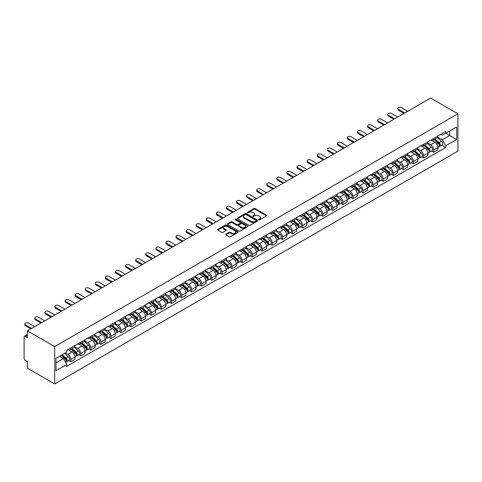 <?xml version="1.0" encoding="UTF-8"?>
<svg xmlns="http://www.w3.org/2000/svg" width="482" height="482" viewBox="0 0 482 482"><rect width="100%" height="100%" fill="white"/><g stroke="black" fill="none" stroke-linecap="round" stroke-linejoin="round"><path stroke-width="0.72" d="M258.888 219.774A0.627 0.361 0 0 0 259.78 219.774L266.522 215.882A0.898 0.518 0 0 0 266.781 215.514A0.898 0.518 0 0 0 266.522 215.153L255.099 208.555A0.898 0.518 0 0 0 253.833 208.555L247.091 212.448A0.627 0.361 0 0 0 247.977 212.96L248.851 212.46A2.874 1.657 0 0 1 252.911 212.46L253.863 213.008A2.874 1.657 0 0 1 254.707 214.183A2.874 1.657 0 0 1 253.863 215.352L252.99 215.858A0.627 0.361 0 0 0 253.881 216.37L254.749 215.864A2.874 1.657 0 0 1 258.81 215.864L259.762 216.412A2.874 1.657 0 0 1 260.605 217.587A2.874 1.657 0 0 1 259.762 218.762L258.888 219.262A0.627 0.361 0 0 0 258.888 219.774L258.888 219.262M225.98 234.125A0.898 0.518 0 0 0 225.715 234.493A0.898 0.518 0 0 0 225.98 234.861L229.179 236.71A0.898 0.518 0 0 0 230.45 236.71L237.939 232.384A0.898 0.518 0 0 0 238.198 232.023A0.898 0.518 0 0 0 237.939 231.655L226.516 225.058A0.898 0.518 0 0 0 225.245 225.058L217.762 229.384A0.898 0.518 0 0 0 217.496 229.751A0.898 0.518 0 0 0 217.762 230.113L221.63 232.348A0.898 0.518 0 0 0 222.901 232.348L226.106 230.498A0.898 0.518 0 0 0 226.365 230.131A0.898 0.518 0 0 0 226.106 229.769L224.184 228.661A2.398 1.386 0 0 1 223.479 227.679A2.398 1.386 0 0 1 224.961 226.401A2.398 1.386 0 0 1 227.576 226.697L235.096 231.041A2.398 1.386 0 0 1 235.8 232.023A2.398 1.386 0 0 1 234.318 233.3A2.398 1.386 0 0 1 231.703 232.999L230.45 232.276A0.898 0.518 0 0 0 229.179 232.276L225.98 234.125L225.98 234.861M54.677 346.612L27.396 330.863L430.625 98.063L457.9 113.812L54.677 346.612L54.677 383.937L457.9 151.137L457.9 113.812M248.917 225.317A0.898 0.518 0 0 0 250.182 225.317L257.671 220.991A0.898 0.518 0 0 0 257.93 220.629A0.898 0.518 0 0 0 257.671 220.262L246.248 213.665A0.898 0.518 0 0 0 244.983 213.665L237.493 217.991A0.898 0.518 0 0 0 237.228 218.358A0.898 0.518 0 0 0 237.493 218.72L248.917 225.317M235.553 219.913A0.627 0.361 0 0 1 236.192 220.003L236.192 219.256L247.802 225.956A0.898 0.518 0 0 1 248.067 226.323A0.898 0.518 0 0 1 247.802 226.691L240.319 231.011A0.898 0.518 0 0 1 239.048 231.011L227.625 224.419L230.83 222.582L230.83 221.834L227.625 223.684A0.898 0.518 0 0 0 227.365 224.052A0.898 0.518 0 0 0 227.625 224.419L227.625 223.684M230.83 222.582A0.898 0.518 0 0 1 232.101 222.582L232.101 221.834A0.898 0.518 0 0 0 230.83 221.834M232.101 221.834L236.734 224.51A0.898 0.518 0 0 0 238 224.51L240.126 223.28A0.898 0.518 0 0 0 240.391 222.919A0.898 0.518 0 0 0 240.126 222.551L235.306 219.768A0.627 0.361 0 0 1 236.192 219.256M27.396 330.863L27.396 337.472L25.395 336.316A1.826 1.054 -120 0 0 24.48 336.225A1.826 1.054 -120 0 0 24.1 337.063L24.1 358.186A1.826 1.054 -120 0 0 25.395 360.422L27.396 361.578L27.396 368.188L54.677 383.937M433.661 138.448A4.205 2.428 60 0 1 432.788 140.334L437.053 137.87A4.205 2.428 -120 0 0 437.927 135.984M427.606 142.973L430.685 144.751A4.205 2.428 60 0 1 433.661 149.902L437.927 147.438A4.205 2.428 -120 0 0 434.951 142.292L431.902 140.527M437.927 147.438L437.927 149.715L433.661 152.179L431.613 150.999M432.788 140.334A4.205 2.428 60 0 1 430.721 140.142M433.661 149.902L433.661 152.179M423.576 144.269A4.205 2.428 60 0 1 422.708 146.154L426.974 143.69A4.205 2.428 -120 0 0 427.841 141.804M421.533 156.819L423.576 158L427.841 155.535L427.841 153.264A4.205 2.428 -120 0 0 424.871 148.113L421.816 146.347M422.708 146.154A4.205 2.428 60 0 1 420.635 145.968M417.52 148.793L420.605 150.577A4.205 2.428 60 0 1 423.576 155.722L423.576 158M413.49 150.089A4.205 2.428 60 0 1 412.622 151.975L416.888 149.516A4.205 2.428 -120 0 0 417.755 147.625M411.447 162.645L413.49 163.826L417.761 161.362L417.761 159.084A4.205 2.428 -120 0 0 414.785 153.933L411.73 152.167M412.622 151.975A4.205 2.428 60 0 1 410.55 151.788M407.435 154.62L410.519 156.397A4.205 2.428 60 0 1 413.49 161.548L413.49 163.826M403.41 155.909A4.205 2.428 60 0 1 402.536 157.801L406.802 155.337A4.205 2.428 -120 0 0 407.676 153.451M401.361 168.465L403.41 169.646L407.676 167.182L407.676 164.904A4.205 2.428 -120 0 0 404.699 159.753L401.645 157.994M402.536 157.801A4.205 2.428 60 0 1 400.47 157.608M397.355 160.44L400.434 162.217A4.205 2.428 60 0 1 403.41 167.368L403.41 169.646M393.324 161.735A4.205 2.428 60 0 1 392.456 163.621L396.722 161.157A4.205 2.428 -120 0 0 397.59 159.271M391.282 174.285L393.324 175.466L397.59 173.002L397.59 170.724A4.205 2.428 -120 0 0 394.619 165.579L391.565 163.814M392.456 163.621A4.205 2.428 60 0 1 390.384 163.428M387.269 166.26L390.354 168.037A4.205 2.428 60 0 1 393.324 173.189L393.324 175.466M383.238 167.555A4.205 2.428 60 0 1 382.371 169.441L386.636 166.977A4.205 2.428 -120 0 0 387.504 165.091M381.196 180.105L383.238 181.286L387.504 178.828L387.504 176.551A4.205 2.428 -120 0 0 384.534 171.399L381.479 169.634M382.371 169.441A4.205 2.428 60 0 1 380.298 169.254M377.183 172.08L380.268 173.863A4.205 2.428 60 0 1 383.238 179.015L383.238 181.286M373.158 173.375A4.205 2.428 60 0 1 372.285 175.267L376.55 172.803A4.205 2.428 -120 0 0 377.424 170.911M371.11 185.932L373.158 187.112L377.424 184.648L377.424 182.371A4.205 2.428 -120 0 0 374.448 177.219L371.393 175.46M372.285 175.267A4.205 2.428 60 0 1 370.218 175.074M367.103 177.906L370.182 179.684A4.205 2.428 60 0 1 373.158 184.835L373.158 187.112M363.073 179.202A4.205 2.428 60 0 1 362.205 181.087L366.471 178.623A4.205 2.428 -120 0 0 367.338 176.737M361.03 191.752L363.073 192.933L367.338 190.468L367.338 188.191A4.205 2.428 -120 0 0 364.368 183.046L361.313 181.28M362.205 181.087A4.205 2.428 60 0 1 360.132 180.895M357.017 183.726L360.102 185.504A4.205 2.428 60 0 1 363.073 190.655L363.073 192.933M352.987 185.022A4.205 2.428 60 0 1 352.119 186.908L356.385 184.443A4.205 2.428 -120 0 0 357.252 182.558M350.944 197.572L352.987 198.753L357.252 196.288L357.252 194.017A4.205 2.428 -120 0 0 354.282 188.866L351.227 187.1M352.119 186.908A4.205 2.428 60 0 1 350.046 186.721M346.932 189.547L350.016 191.33A4.205 2.428 60 0 1 352.987 196.475L352.987 198.753M342.907 190.842A4.205 2.428 60 0 1 342.033 192.728L346.299 190.27A4.205 2.428 -120 0 0 347.173 188.378M340.858 203.398L342.907 204.579L347.173 202.115L347.173 199.837A4.205 2.428 -120 0 0 344.196 194.686L341.142 192.921M342.033 192.728A4.205 2.428 60 0 1 339.967 192.541M336.852 195.373L339.931 197.15A4.205 2.428 60 0 1 342.907 202.301L342.907 204.579M332.821 196.662A4.205 2.428 60 0 1 331.953 198.554L336.219 196.09A4.205 2.428 -120 0 0 337.087 194.204M330.779 209.218L332.821 210.399L337.087 207.935L337.087 205.657A4.205 2.428 -120 0 0 334.116 200.506L331.062 198.747M331.953 198.554A4.205 2.428 60 0 1 329.881 198.361M326.766 201.193L329.851 202.97A4.205 2.428 60 0 1 332.821 208.122L332.821 210.399M322.735 202.488A4.205 2.428 60 0 1 321.868 204.374L326.133 201.91A4.205 2.428 -120 0 0 327.001 200.024M320.693 215.038L322.735 216.219L327.001 213.755L327.001 211.478A4.205 2.428 -120 0 0 324.031 206.332L320.976 204.567M321.868 204.374A4.205 2.428 60 0 1 319.795 204.181M316.68 207.013L319.765 208.79A4.205 2.428 60 0 1 322.735 213.942L322.735 216.219M312.655 208.308A4.205 2.428 60 0 1 311.782 210.194L316.047 207.73A4.205 2.428 -120 0 0 316.921 205.844M310.607 220.858L312.655 222.039L316.921 219.581L316.921 217.304A4.205 2.428 -120 0 0 313.945 212.152L310.89 210.387M311.782 210.194A4.205 2.428 60 0 1 309.715 210.007M306.6 212.833L309.679 214.617A4.205 2.428 60 0 1 312.655 219.768L312.655 222.039M302.569 214.129A4.205 2.428 60 0 1 301.696 216.02L305.968 213.556A4.205 2.428 -120 0 0 306.835 211.664M300.527 226.685L302.569 227.865L306.835 225.401L306.835 223.124A4.205 2.428 -120 0 0 303.865 217.972L300.81 216.213M301.696 216.02A4.205 2.428 60 0 1 299.629 215.828M296.514 218.659L299.599 220.437A4.205 2.428 60 0 1 302.569 225.588L302.569 227.865M292.484 219.955A4.205 2.428 60 0 1 291.616 221.841L295.882 219.376A4.205 2.428 -120 0 0 296.749 217.49M290.441 232.505L292.484 233.686L296.749 231.221L296.749 228.944A4.205 2.428 -120 0 0 293.779 223.799L290.724 222.033M291.616 221.841A4.205 2.428 60 0 1 289.543 221.648M286.428 224.479L289.513 226.257A4.205 2.428 60 0 1 292.484 231.408L292.484 233.686M282.404 225.775A4.205 2.428 60 0 1 281.53 227.661L285.796 225.196A4.205 2.428 -120 0 0 286.67 223.311M280.355 238.325L282.404 239.506L286.67 237.042L286.67 234.77A4.205 2.428 -120 0 0 283.693 229.619L280.638 227.853M281.53 227.661A4.205 2.428 60 0 1 279.464 227.474M276.349 230.3L279.427 232.083A4.205 2.428 60 0 1 282.404 237.228L282.404 239.506M272.318 231.595A4.205 2.428 60 0 1 271.444 233.481L275.716 231.023A4.205 2.428 -120 0 0 276.584 229.131M270.275 244.151L272.318 245.332L276.584 242.868L276.584 240.59A4.205 2.428 -120 0 0 273.613 235.439L270.559 233.674M271.444 233.481A4.205 2.428 60 0 1 269.378 233.294M266.263 236.126L269.348 237.903A4.205 2.428 60 0 1 272.318 243.055L272.318 245.332M262.232 237.415A4.205 2.428 60 0 1 261.365 239.307L265.63 236.843A4.205 2.428 -120 0 0 266.498 234.957M260.19 249.971L262.232 251.152L266.498 248.688L266.498 246.41A4.205 2.428 -120 0 0 263.527 241.259L260.473 239.5M261.365 239.307A4.205 2.428 60 0 1 259.292 239.114M256.177 241.946L259.262 243.723A4.205 2.428 60 0 1 262.232 248.875L262.232 251.152M252.152 243.241A4.205 2.428 60 0 1 251.279 245.127L255.544 242.663A4.205 2.428 -120 0 0 256.418 240.777M250.104 255.791L252.152 256.972L256.418 254.508L256.418 252.231A4.205 2.428 -120 0 0 253.442 247.085L250.387 245.32M251.279 245.127A4.205 2.428 60 0 1 249.212 244.934M246.097 247.766L249.176 249.543A4.205 2.428 60 0 1 252.152 254.695L252.152 256.972M242.066 249.061A4.205 2.428 60 0 1 241.193 250.947L245.465 248.483A4.205 2.428 -120 0 0 246.332 246.597M240.024 261.612L242.066 262.792L246.332 260.334L246.332 258.057A4.205 2.428 -120 0 0 243.362 252.905L240.307 251.14M241.193 250.947A4.205 2.428 60 0 1 239.126 250.761M236.011 253.586L239.096 255.37A4.205 2.428 60 0 1 242.066 260.521L242.066 262.792M231.981 254.882A4.205 2.428 60 0 1 231.113 256.773L235.379 254.309A4.205 2.428 -120 0 0 236.246 252.417M229.938 267.438L231.981 268.619L236.246 266.154L236.246 263.877A4.205 2.428 -120 0 0 233.276 258.726L230.221 256.966M231.113 256.773A4.205 2.428 60 0 1 229.04 256.581M225.925 259.412L229.01 261.19A4.205 2.428 60 0 1 231.981 266.341L231.981 268.619M221.901 260.702A4.205 2.428 60 0 1 221.027 262.594L225.293 260.129A4.205 2.428 -120 0 0 226.166 258.244M219.852 273.258L221.901 274.439L226.166 271.975L226.166 269.697A4.205 2.428 -120 0 0 223.19 264.552L220.135 262.786M221.027 262.594A4.205 2.428 60 0 1 218.961 262.401M215.846 265.233L218.924 267.01A4.205 2.428 60 0 1 221.901 272.161L221.901 274.439M211.815 266.528A4.205 2.428 60 0 1 210.941 268.414L215.213 265.95A4.205 2.428 -120 0 0 216.081 264.064M209.772 279.078L211.815 280.259L216.081 277.795L216.081 275.523A4.205 2.428 -120 0 0 213.11 270.372L210.056 268.607M210.941 268.414A4.205 2.428 60 0 1 208.875 268.227M205.76 271.053L208.839 272.836A4.205 2.428 60 0 1 211.815 277.981L211.815 280.259M201.729 272.348A4.205 2.428 60 0 1 200.861 274.234L205.127 271.776A4.205 2.428 -120 0 0 205.995 269.884M199.687 284.904L201.729 286.085L205.995 283.621L205.995 281.343A4.205 2.428 -120 0 0 203.024 276.192L199.97 274.427M200.861 274.234A4.205 2.428 60 0 1 198.789 274.047M195.674 276.879L198.759 278.656A4.205 2.428 60 0 1 201.729 283.808L201.729 286.085M191.649 278.168A4.205 2.428 60 0 1 190.776 280.06L195.041 277.596A4.205 2.428 -120 0 0 195.915 275.71M189.601 290.724L191.649 291.905L195.915 289.441L195.915 287.164A4.205 2.428 -120 0 0 192.939 282.012L189.884 280.253M190.776 280.06A4.205 2.428 60 0 1 188.709 279.867M185.594 282.699L188.673 284.476A4.205 2.428 60 0 1 191.649 289.628L191.649 291.905M181.563 283.994A4.205 2.428 60 0 1 180.69 285.88L184.961 283.416A4.205 2.428 -120 0 0 185.829 281.53M179.515 296.544L181.563 297.725L185.829 295.261L185.829 292.984A4.205 2.428 -120 0 0 182.859 287.838L179.804 286.073M180.69 285.88A4.205 2.428 60 0 1 178.623 285.687M175.508 288.519L178.587 290.297A4.205 2.428 60 0 1 181.563 295.448L181.563 297.725M171.478 289.815A4.205 2.428 60 0 1 170.61 291.7L174.876 289.236A4.205 2.428 -120 0 0 175.743 287.35M169.435 302.365L171.478 303.546L175.743 301.087L175.743 298.81A4.205 2.428 -120 0 0 172.773 293.659L169.718 291.893M170.61 291.7A4.205 2.428 60 0 1 168.537 291.514M165.422 294.339L168.507 296.123A4.205 2.428 60 0 1 171.478 301.274L171.478 303.546M161.398 295.635A4.205 2.428 60 0 1 160.524 297.527L164.79 295.062A4.205 2.428 -120 0 0 165.663 293.17M159.349 308.191L161.398 309.372L165.663 306.907L165.663 304.63A4.205 2.428 -120 0 0 162.687 299.479L159.632 297.719M160.524 297.527A4.205 2.428 60 0 1 158.458 297.334M155.343 300.166L158.421 301.943A4.205 2.428 60 0 1 161.398 307.094L161.398 309.372M151.312 301.455A4.205 2.428 60 0 1 150.438 303.347L154.71 300.882A4.205 2.428 -120 0 0 155.578 298.997M149.263 314.011L151.312 315.192L155.578 312.728L155.578 310.45A4.205 2.428 -120 0 0 152.607 305.299L149.553 303.54M150.438 303.347A4.205 2.428 60 0 1 148.372 303.154M145.257 305.986L148.335 307.763A4.205 2.428 60 0 1 151.312 312.914L151.312 315.192M141.226 307.281A4.205 2.428 60 0 1 140.358 309.167L144.624 306.703A4.205 2.428 -120 0 0 145.492 304.817M139.184 319.831L141.226 321.012L145.492 318.548L145.492 316.276A4.205 2.428 -120 0 0 142.521 311.125L139.467 309.36M140.358 309.167A4.205 2.428 60 0 1 138.286 308.98M135.171 311.806L138.256 313.589A4.205 2.428 60 0 1 141.226 318.735L141.226 321.012M131.146 313.101A4.205 2.428 60 0 1 130.273 314.987L134.538 312.529A4.205 2.428 -120 0 0 135.412 310.637M129.098 325.657L131.146 326.838L135.412 324.374L135.412 322.097A4.205 2.428 -120 0 0 132.436 316.945L129.381 315.18M130.273 314.987A4.205 2.428 60 0 1 128.206 314.8M125.091 317.632L128.17 319.409A4.205 2.428 60 0 1 131.146 324.561L131.146 326.838M121.06 318.921A4.205 2.428 60 0 1 120.187 320.813L124.458 318.349A4.205 2.428 -120 0 0 125.326 316.463M119.012 331.477L121.06 332.658L125.326 330.194L125.326 327.917A4.205 2.428 -120 0 0 122.356 322.765L119.301 321.006M120.187 320.813A4.205 2.428 60 0 1 118.12 320.62M115.005 323.452L118.084 325.229A4.205 2.428 60 0 1 121.06 330.381L121.06 332.658M110.974 324.748A4.205 2.428 60 0 1 110.107 326.633L114.373 324.169A4.205 2.428 -120 0 0 115.24 322.283M108.932 337.298L110.974 338.478L115.24 336.014L115.24 333.737A4.205 2.428 -120 0 0 112.27 328.591L109.215 326.826M110.107 326.633A4.205 2.428 60 0 1 108.034 326.441M104.919 329.272L108.004 331.05A4.205 2.428 60 0 1 110.974 336.201L110.974 338.478M100.895 330.568A4.205 2.428 60 0 1 100.021 332.453L104.287 329.989A4.205 2.428 -120 0 0 105.16 328.103M98.846 343.118L100.895 344.299L105.16 341.84L105.16 339.563A4.205 2.428 -120 0 0 102.184 334.412L99.129 332.646M100.021 332.453A4.205 2.428 60 0 1 97.954 332.267M94.84 335.092L97.918 336.876A4.205 2.428 60 0 1 100.895 342.027L100.895 344.299M90.809 336.388A4.205 2.428 60 0 1 89.935 338.274L94.207 335.815A4.205 2.428 -120 0 0 95.075 333.924M88.76 348.944L90.809 350.125L95.075 347.661L95.075 345.383A4.205 2.428 -120 0 0 92.104 340.232L89.05 338.472M89.935 338.274A4.205 2.428 60 0 1 87.869 338.087M84.754 340.919L87.832 342.696A4.205 2.428 60 0 1 90.809 347.847L90.809 350.125M80.723 342.208A4.205 2.428 60 0 1 79.855 344.1L84.121 341.636A4.205 2.428 -120 0 0 84.989 339.75M78.68 354.764L80.723 355.945L84.989 353.481L84.989 351.203A4.205 2.428 -120 0 0 82.018 346.052L78.964 344.293M79.855 344.1A4.205 2.428 60 0 1 77.783 343.907M74.668 346.739L77.753 348.516A4.205 2.428 60 0 1 80.723 353.668L80.723 355.945M70.643 348.034A4.205 2.428 60 0 1 69.77 349.92L74.035 347.456A4.205 2.428 -120 0 0 74.909 345.57M68.595 360.584L70.643 361.765L74.909 359.301L74.909 357.029A4.205 2.428 -120 0 0 71.932 351.878L68.878 350.113M69.77 349.92A4.205 2.428 60 0 1 67.697 349.733M65.209 352.92L67.667 354.342A4.205 2.428 60 0 1 70.643 359.488L70.643 361.765M440.801 134.321L442.319 135.201L456.605 126.953L449.754 130.905L449.754 135.532L442.319 139.828L437.686 137.153M55.966 362.886L63.401 358.596L66.829 364.531L55.966 370.797L55.966 358.259L66.829 351.987L66.829 350.233L445.748 131.465L445.748 133.219L456.605 139.491L445.748 145.763L442.319 139.828M456.605 126.953L456.605 139.491M66.829 364.531L66.829 366.284L445.748 147.516L445.748 145.763M63.401 358.596L59.394 356.282M441.699 145.178L445.748 147.516M259.141 219.864L259.762 219.503A2.874 1.657 0 0 0 260.605 218.334L260.605 217.587M254.707 214.183L254.707 214.924A2.874 1.657 0 0 1 253.863 216.099L253.243 216.46M266.522 215.153L266.522 215.882L255.099 209.302A0.898 0.518 0 0 0 253.833 209.302L247.338 213.05M257.671 220.262L257.671 220.991L246.248 214.412A0.898 0.518 0 0 0 244.983 214.412L237.506 218.732M256.081 220.883A0.627 0.361 0 0 0 256.081 220.37L246.061 214.58A0.627 0.361 0 0 0 245.169 214.58L244.247 215.117A2.874 1.657 0 0 0 243.41 216.285A2.874 1.657 0 0 0 244.247 217.46L251.104 221.413A2.874 1.657 0 0 0 255.165 221.413L256.081 220.883L256.081 221.63A0.627 0.361 0 0 0 256.267 221.377L256.267 220.629M243.41 216.285L243.41 217.033A2.874 1.657 0 0 0 244.247 218.207L244.247 217.46M256.081 221.63L255.165 222.16A2.874 1.657 0 0 1 251.104 222.16L244.247 218.207M232.101 222.582L236.734 225.257A0.898 0.518 0 0 0 238 225.257L240.126 224.028A0.898 0.518 0 0 0 240.391 223.666L240.391 222.919M236.192 220.003L247.79 226.697M241.536 227.287A2.398 1.386 0 0 0 244.151 227.588A2.398 1.386 0 0 0 245.633 226.305A2.398 1.386 0 0 0 244.934 225.323L242.283 223.799A0.898 0.518 0 0 0 241.012 223.799L238.891 225.022A0.898 0.518 0 0 0 238.626 225.389A0.898 0.518 0 0 0 238.891 225.757L241.536 227.287L241.536 228.034A2.398 1.386 0 0 0 244.151 228.329A2.398 1.386 0 0 0 245.633 227.052L245.633 226.305M238.626 225.389L238.626 226.136A0.898 0.518 0 0 0 238.891 226.504L238.891 225.757M241.536 228.034L238.891 226.504M235.8 232.023L235.8 232.764A2.398 1.386 0 0 1 234.318 234.047A2.398 1.386 0 0 1 231.703 233.746L230.45 233.023A0.898 0.518 0 0 0 229.179 233.023L225.992 234.867M223.479 227.679L223.479 228.426A2.398 1.386 0 0 0 224.184 229.408L224.184 228.661M226.094 230.504L224.184 229.408M237.939 231.655L237.939 232.384L226.516 225.805A0.898 0.518 0 0 0 225.245 225.805L217.774 230.125L217.762 229.384M433.951 139.66L438.06 143.329A2.283 1.319 60 0 1 438.777 146.865L437.927 147.353M434.059 139.762L435.993 140.877M434.366 139.425L438.939 143.503A1.097 0.633 60 0 1 439.283 145.196A1.097 0.633 60 0 1 439.18 145.239M435.053 139.027L439.162 142.696A2.283 1.319 60 0 1 439.879 146.227A2.283 1.319 60 0 1 439.186 146.299M437.343 137.653L441.488 141.353A2.283 1.319 60 0 1 442.205 144.883L439.879 146.227M403.958 113.463L398.493 110.306A2.103 1.211 180 0 1 397.879 109.45L397.879 108.48A2.103 1.211 -0 0 0 398.493 109.336L404.796 112.975M407.772 111.258L401.47 107.619A2.103 1.211 -0 0 0 399.18 107.353A2.103 1.211 -0 0 0 397.879 108.48M423.865 145.486L427.974 149.149A2.283 1.319 60 0 1 428.697 152.686L427.841 153.18M423.979 145.582L425.913 146.697M424.281 145.245L428.853 149.324A1.097 0.633 60 0 1 429.197 151.023A1.097 0.633 60 0 1 429.101 151.059M424.967 144.847L429.076 148.516A2.283 1.319 60 0 1 429.793 152.053A2.283 1.319 60 0 1 429.101 152.125M427.257 143.473L431.402 147.173A2.283 1.319 60 0 1 432.119 150.709L429.793 152.053M413.785 151.306L417.894 154.975A2.283 1.319 60 0 1 418.611 158.506L417.755 159M413.893 151.402L415.827 152.517M414.201 151.065L418.768 155.144A1.097 0.633 60 0 1 419.117 156.843A1.097 0.633 60 0 1 419.015 156.885M414.882 150.673L418.991 154.336A2.283 1.319 60 0 1 419.708 157.873A2.283 1.319 60 0 1 419.021 157.945M417.171 149.293L421.316 152.993A2.283 1.319 60 0 1 422.039 156.53L419.708 157.873M403.699 157.126L407.808 160.795A2.283 1.319 60 0 1 408.525 164.326L407.676 164.82M403.808 157.222L405.742 158.343M404.115 156.891L408.688 160.97A1.097 0.633 60 0 1 409.031 162.663A1.097 0.633 60 0 1 408.929 162.705M404.802 156.493L408.911 160.163A2.283 1.319 60 0 1 409.628 163.693A2.283 1.319 60 0 1 408.935 163.766M407.091 155.12L411.236 158.819A2.283 1.319 60 0 1 411.953 162.35L409.628 163.693M393.872 119.283L388.414 116.126A2.103 1.211 180 0 1 387.793 115.27L387.793 114.3A2.103 1.211 -0 0 0 388.414 115.156L394.716 118.795M397.686 117.078L391.384 113.439A2.103 1.211 -0 0 0 389.094 113.18A2.103 1.211 -0 0 0 387.793 114.3M383.793 125.103L378.328 121.952A2.103 1.211 180 0 1 377.713 121.09L377.713 120.12A2.103 1.211 -0 0 0 378.328 120.982L384.63 124.621M387.606 122.904L381.304 119.265A2.103 1.211 -0 0 0 379.009 119A2.103 1.211 -0 0 0 377.713 120.12M373.707 130.923L368.242 127.772A2.103 1.211 180 0 1 367.627 126.917L367.627 125.941A2.103 1.211 -0 0 0 368.242 126.802L374.544 130.441M377.52 128.724L371.218 125.085A2.103 1.211 -0 0 0 368.929 124.82A2.103 1.211 -0 0 0 367.627 125.941M393.613 162.952L397.722 166.615A2.283 1.319 60 0 1 398.445 170.152L397.59 170.64M393.728 163.049L395.662 164.163M394.029 162.711L398.602 166.79A1.097 0.633 60 0 1 398.945 168.489A1.097 0.633 60 0 1 398.849 168.525M394.716 162.314L398.825 165.983A2.283 1.319 60 0 1 399.542 169.513A2.283 1.319 60 0 1 398.849 169.592M397.005 160.94L401.151 164.639A2.283 1.319 60 0 1 401.868 168.17L399.542 169.513M383.533 168.772L387.642 172.435A2.283 1.319 60 0 1 388.359 175.972L387.504 176.466M383.642 168.869L385.576 169.983M383.949 168.531L388.516 172.61A1.097 0.633 60 0 1 388.866 174.309A1.097 0.633 60 0 1 388.763 174.345M384.63 168.14L388.739 171.803A2.283 1.319 60 0 1 389.456 175.34A2.283 1.319 60 0 1 388.769 175.412M386.919 166.76L391.065 170.459A2.283 1.319 60 0 1 391.782 173.996L389.456 175.34M363.621 136.749L358.162 133.592A2.103 1.211 180 0 1 357.542 132.737L357.542 131.767A2.103 1.211 -0 0 0 358.162 132.622L364.464 136.261M367.435 134.544L361.132 130.905A2.103 1.211 -0 0 0 358.843 130.646A2.103 1.211 -0 0 0 357.542 131.767M353.541 142.57L348.076 139.419A2.103 1.211 180 0 1 347.462 138.557L347.462 137.587A2.103 1.211 -0 0 0 348.076 138.448L354.378 142.082M357.355 140.364L351.053 136.731A2.103 1.211 -0 0 0 348.757 136.466A2.103 1.211 -0 0 0 347.462 137.587M373.448 174.592L377.557 178.262A2.283 1.319 60 0 1 378.274 181.792L377.424 182.286M373.556 174.689L375.49 175.81M373.863 174.351L378.436 178.436A1.097 0.633 60 0 1 378.78 180.129A1.097 0.633 60 0 1 378.677 180.172M374.55 173.96L378.659 177.623A2.283 1.319 60 0 1 379.376 181.16A2.283 1.319 60 0 1 378.683 181.232M376.84 172.586L380.985 176.279A2.283 1.319 60 0 1 381.702 179.816L379.376 181.16M363.362 180.413L367.471 184.082A2.283 1.319 60 0 1 368.194 187.618L367.338 188.107M363.476 180.515L365.41 181.63M363.777 180.178L368.35 184.257A1.097 0.633 60 0 1 368.694 185.95A1.097 0.633 60 0 1 368.597 185.992M364.464 179.78L368.573 183.449A2.283 1.319 60 0 1 369.29 186.98A2.283 1.319 60 0 1 368.597 187.052M366.754 178.406L370.899 182.106A2.283 1.319 60 0 1 371.616 185.636L369.29 186.98M353.282 186.239L357.391 189.902A2.283 1.319 60 0 1 358.108 193.439L357.252 193.933M353.39 186.335L355.324 187.45M353.698 185.998L358.265 190.077A1.097 0.633 60 0 1 358.614 191.776A1.097 0.633 60 0 1 358.512 191.812M354.378 185.6L358.488 189.269A2.283 1.319 60 0 1 359.204 192.806A2.283 1.319 60 0 1 358.518 192.878M356.668 184.226L360.813 187.926A2.283 1.319 60 0 1 361.53 191.462L359.204 192.806M343.196 192.059L347.305 195.728A2.283 1.319 60 0 1 348.022 199.259L347.173 199.753M343.305 192.155L345.239 193.27M343.612 191.818L348.185 195.897A1.097 0.633 60 0 1 348.528 197.596A1.097 0.633 60 0 1 348.426 197.638M344.299 191.426L348.408 195.09A2.283 1.319 60 0 1 349.125 198.626A2.283 1.319 60 0 1 348.432 198.698M346.588 190.047L350.733 193.746A2.283 1.319 60 0 1 351.45 197.283L349.125 198.626M333.11 197.879L337.219 201.548A2.283 1.319 60 0 1 337.942 205.079L337.087 205.573M333.225 197.975L335.159 199.096M333.526 197.644L338.099 201.723A1.097 0.633 60 0 1 338.442 203.416A1.097 0.633 60 0 1 338.346 203.458M334.213 197.246L338.322 200.916A2.283 1.319 60 0 1 339.039 204.446A2.283 1.319 60 0 1 338.346 204.519M336.502 195.873L340.647 199.572A2.283 1.319 60 0 1 341.364 203.103L339.039 204.446M323.03 203.705L327.139 207.368A2.283 1.319 60 0 1 327.856 210.905L327.001 211.393M323.139 203.802L325.073 204.916M323.446 203.464L328.013 207.543A1.097 0.633 60 0 1 328.363 209.242A1.097 0.633 60 0 1 328.26 209.278M324.127 203.067L328.236 206.736A2.283 1.319 60 0 1 328.953 210.266A2.283 1.319 60 0 1 328.266 210.345M326.416 201.693L330.562 205.392A2.283 1.319 60 0 1 331.279 208.923L328.953 210.266M312.945 209.525L317.054 213.189A2.283 1.319 60 0 1 317.771 216.725L316.921 217.219M313.053 209.622L314.987 210.736M313.36 209.284L317.933 213.363A1.097 0.633 60 0 1 318.277 215.062A1.097 0.633 60 0 1 318.174 215.099M314.041 208.893L318.15 212.556A2.283 1.319 60 0 1 318.873 216.093A2.283 1.319 60 0 1 318.18 216.165M316.337 207.513L320.482 211.212A2.283 1.319 60 0 1 321.199 214.749L318.873 216.093M302.859 215.346L306.968 219.015A2.283 1.319 60 0 1 307.691 222.545L306.835 223.039M302.973 215.442L304.907 216.563M303.274 215.105L307.847 219.19A1.097 0.633 60 0 1 308.191 220.883A1.097 0.633 60 0 1 308.094 220.925M303.961 214.713L308.07 218.376A2.283 1.319 60 0 1 308.787 221.913A2.283 1.319 60 0 1 308.094 221.985M306.251 213.339L310.396 217.033A2.283 1.319 60 0 1 311.113 220.569L308.787 221.913M343.455 148.39L337.99 145.239A2.103 1.211 180 0 1 337.376 144.377L337.376 143.407A2.103 1.211 -0 0 0 337.99 144.269L344.293 147.908M347.269 146.191L340.967 142.552A2.103 1.211 -0 0 0 338.677 142.286A2.103 1.211 -0 0 0 337.376 143.407M333.369 154.216L327.911 151.059A2.103 1.211 180 0 1 327.29 150.203L327.29 149.233A2.103 1.211 -0 0 0 327.911 150.089L334.213 153.728M337.183 152.011L330.881 148.372A2.103 1.211 -0 0 0 328.591 148.107A2.103 1.211 -0 0 0 327.29 149.233M323.289 160.036L317.825 156.879A2.103 1.211 180 0 1 317.21 156.023L317.21 155.053A2.103 1.211 -0 0 0 317.825 155.909L324.127 159.548M327.103 157.831L320.801 154.192A2.103 1.211 -0 0 0 318.506 153.933A2.103 1.211 -0 0 0 317.21 155.053M313.204 165.856L307.739 162.705A2.103 1.211 180 0 1 307.124 161.844L307.124 160.874A2.103 1.211 -0 0 0 307.739 161.735L314.041 165.374M317.017 163.657L310.715 160.018A2.103 1.211 -0 0 0 308.426 159.753A2.103 1.211 -0 0 0 307.124 160.874M303.118 171.676L297.659 168.525A2.103 1.211 180 0 1 297.039 167.67L297.039 166.694A2.103 1.211 -0 0 0 297.659 167.555L303.961 171.194M306.932 169.477L300.629 165.838A2.103 1.211 -0 0 0 298.34 165.573A2.103 1.211 -0 0 0 297.039 166.694M293.038 177.503L287.573 174.345A2.103 1.211 180 0 1 286.959 173.49L286.959 172.52A2.103 1.211 -0 0 0 287.573 173.375L293.875 177.015M296.852 175.297L290.55 171.658A2.103 1.211 -0 0 0 288.254 171.399A2.103 1.211 -0 0 0 286.959 172.52M282.952 183.323L277.487 180.172A2.103 1.211 180 0 1 276.873 179.31L276.873 178.34A2.103 1.211 -0 0 0 277.487 179.196L283.79 182.835M286.766 181.118L280.464 177.484A2.103 1.211 -0 0 0 278.174 177.219A2.103 1.211 -0 0 0 276.873 178.34M272.866 189.143L267.408 185.992A2.103 1.211 180 0 1 266.787 185.13L266.787 184.16A2.103 1.211 -0 0 0 267.408 185.022L273.71 188.661M276.68 186.944L270.378 183.305A2.103 1.211 -0 0 0 268.088 183.04A2.103 1.211 -0 0 0 266.787 184.16M292.779 221.166L296.888 224.835A2.283 1.319 60 0 1 297.605 228.372L296.749 228.86M292.887 221.268L294.821 222.383M293.195 220.931L297.762 225.01A1.097 0.633 60 0 1 298.111 226.703A1.097 0.633 60 0 1 298.009 226.745M293.875 220.533L297.984 224.202A2.283 1.319 60 0 1 298.701 227.733A2.283 1.319 60 0 1 298.015 227.805M296.165 219.159L300.31 222.859A2.283 1.319 60 0 1 301.027 226.389L298.701 227.733M282.693 226.992L286.802 230.655A2.283 1.319 60 0 1 287.519 234.192L286.67 234.686M282.801 227.088L284.735 228.203M283.109 226.751L287.682 230.83A1.097 0.633 60 0 1 288.025 232.529A1.097 0.633 60 0 1 287.923 232.565M283.79 226.353L287.899 230.022A2.283 1.319 60 0 1 288.622 233.553A2.283 1.319 60 0 1 287.929 233.631M286.085 224.98L290.23 228.679A2.283 1.319 60 0 1 290.947 232.216L288.622 233.553M272.607 232.812L276.716 236.481A2.283 1.319 60 0 1 277.439 240.012L276.584 240.506M272.716 232.908L274.656 234.023M273.023 232.571L277.596 236.65A1.097 0.633 60 0 1 277.939 238.349A1.097 0.633 60 0 1 277.843 238.391M273.71 232.179L277.819 235.843A2.283 1.319 60 0 1 278.536 239.379A2.283 1.319 60 0 1 277.843 239.452M275.999 230.8L280.144 234.499A2.283 1.319 60 0 1 280.861 238.036L278.536 239.379M262.527 238.632L266.636 242.301A2.283 1.319 60 0 1 267.353 245.832L266.498 246.326M262.636 238.729L264.57 239.849M262.943 238.397L267.51 242.476A1.097 0.633 60 0 1 267.859 244.169A1.097 0.633 60 0 1 267.757 244.211M263.624 238L267.733 241.669A2.283 1.319 60 0 1 268.45 245.199A2.283 1.319 60 0 1 267.763 245.272M265.913 236.626L270.059 240.325A2.283 1.319 60 0 1 270.776 243.856L268.45 245.199M252.441 244.458L256.551 248.122A2.283 1.319 60 0 1 257.268 251.658L256.418 252.146M252.55 244.555L254.484 245.669M252.857 244.217L257.43 248.296A1.097 0.633 60 0 1 257.774 249.995A1.097 0.633 60 0 1 257.671 250.031M253.538 243.82L257.647 247.489A2.283 1.319 60 0 1 258.37 251.02A2.283 1.319 60 0 1 257.677 251.098M255.834 242.446L259.979 246.145A2.283 1.319 60 0 1 260.696 249.676L258.37 251.02M242.356 250.279L246.465 253.942A2.283 1.319 60 0 1 247.182 257.478L246.332 257.972M242.464 250.375L244.404 251.49M242.771 250.038L247.344 254.116A1.097 0.633 60 0 1 247.688 255.815A1.097 0.633 60 0 1 247.591 255.852M243.458 249.646L247.567 253.309A2.283 1.319 60 0 1 248.284 256.846A2.283 1.319 60 0 1 247.591 256.918M245.748 248.266L249.893 251.966A2.283 1.319 60 0 1 250.61 255.502L248.284 256.846M232.276 256.099L236.385 259.768A2.283 1.319 60 0 1 237.102 263.299L236.246 263.793M232.384 256.195L234.318 257.316M232.692 255.858L237.258 259.943A1.097 0.633 60 0 1 237.608 261.636A1.097 0.633 60 0 1 237.506 261.678M233.372 255.466L237.481 259.129A2.283 1.319 60 0 1 238.198 262.666A2.283 1.319 60 0 1 237.512 262.738M235.662 254.092L239.807 257.786A2.283 1.319 60 0 1 240.524 261.322L238.198 262.666M222.19 261.919L226.299 265.588A2.283 1.319 60 0 1 227.016 269.125L226.166 269.613M222.298 262.021L224.232 263.136M222.606 261.684L227.179 265.763A1.097 0.633 60 0 1 227.522 267.456A1.097 0.633 60 0 1 227.42 267.498M223.287 261.286L227.396 264.955A2.283 1.319 60 0 1 228.119 268.486A2.283 1.319 60 0 1 227.426 268.558M225.582 259.912L229.727 263.612A2.283 1.319 60 0 1 230.444 267.142L228.119 268.486M212.104 267.745L216.213 271.408A2.283 1.319 60 0 1 216.93 274.945L216.081 275.433M212.213 267.841L214.147 268.956M212.52 267.504L217.093 271.583A1.097 0.633 60 0 1 217.436 273.282A1.097 0.633 60 0 1 217.34 273.318M213.207 267.106L217.316 270.776A2.283 1.319 60 0 1 218.033 274.306A2.283 1.319 60 0 1 217.34 274.385M215.496 265.733L219.641 269.432A2.283 1.319 60 0 1 220.358 272.963L218.033 274.306M202.024 273.565L206.133 277.234A2.283 1.319 60 0 1 206.85 280.765L205.995 281.259M202.133 273.662L204.067 274.776M202.44 273.324L207.007 277.403A1.097 0.633 60 0 1 207.356 279.102A1.097 0.633 60 0 1 207.254 279.144M203.121 272.933L207.23 276.596A2.283 1.319 60 0 1 207.947 280.132A2.283 1.319 60 0 1 207.26 280.205M205.41 271.553L209.556 275.252A2.283 1.319 60 0 1 210.273 278.789L207.947 280.132M191.938 279.385L196.047 283.055A2.283 1.319 60 0 1 196.764 286.585L195.915 287.079M192.047 279.482L193.981 280.602M192.354 279.15L196.927 283.229A1.097 0.633 60 0 1 197.271 284.922A1.097 0.633 60 0 1 197.168 284.964M193.035 278.753L197.144 282.422A2.283 1.319 60 0 1 197.867 285.953A2.283 1.319 60 0 1 197.174 286.025M195.331 277.379L199.476 281.078A2.283 1.319 60 0 1 200.193 284.609L197.867 285.953M181.853 285.211L185.962 288.875A2.283 1.319 60 0 1 186.679 292.411L185.829 292.899M181.961 285.308L183.895 286.422M182.268 284.97L186.841 289.049A1.097 0.633 60 0 1 187.185 290.748A1.097 0.633 60 0 1 187.088 290.785M182.955 284.573L187.064 288.242A2.283 1.319 60 0 1 187.781 291.773A2.283 1.319 60 0 1 187.088 291.851M185.245 283.199L189.39 286.898A2.283 1.319 60 0 1 190.107 290.429L187.781 291.773M171.773 291.032L175.882 294.695A2.283 1.319 60 0 1 176.599 298.231L175.743 298.726M171.881 291.128L173.815 292.243M172.188 290.791L176.755 294.87A1.097 0.633 60 0 1 177.105 296.569A1.097 0.633 60 0 1 177.002 296.605M172.869 290.399L176.978 294.062A2.283 1.319 60 0 1 177.695 297.599A2.283 1.319 60 0 1 177.008 297.671M175.159 289.019L179.304 292.719A2.283 1.319 60 0 1 180.021 296.255L177.695 297.599M161.687 296.852L165.796 300.521A2.283 1.319 60 0 1 166.513 304.052L165.663 304.546M161.795 296.948L163.729 298.069M162.103 296.611L166.676 300.696A1.097 0.633 60 0 1 167.019 302.389A1.097 0.633 60 0 1 166.917 302.431M162.783 296.219L166.893 299.882A2.283 1.319 60 0 1 167.615 303.419A2.283 1.319 60 0 1 166.923 303.491M165.079 294.845L169.224 298.539A2.283 1.319 60 0 1 169.941 302.075L167.615 303.419M151.601 302.672L155.71 306.341A2.283 1.319 60 0 1 156.427 309.872L155.578 310.366M151.71 302.774L153.644 303.889M152.017 302.437L156.59 306.516A1.097 0.633 60 0 1 156.933 308.209A1.097 0.633 60 0 1 156.837 308.251M152.704 302.039L156.813 305.709A2.283 1.319 60 0 1 157.53 309.239A2.283 1.319 60 0 1 156.837 309.311M154.993 300.666L159.138 304.365A2.283 1.319 60 0 1 159.855 307.896L157.53 309.239M262.786 194.969L257.322 191.812A2.103 1.211 180 0 1 256.707 190.956L256.707 189.986A2.103 1.211 -0 0 0 257.322 190.842L263.624 194.481M266.6 192.764L260.298 189.125A2.103 1.211 -0 0 0 258.003 188.86A2.103 1.211 -0 0 0 256.707 189.986M252.701 200.789L247.236 197.632A2.103 1.211 180 0 1 246.621 196.777L246.621 195.806A2.103 1.211 -0 0 0 247.236 196.662L253.538 200.301M256.514 198.584L250.212 194.945A2.103 1.211 -0 0 0 247.923 194.686A2.103 1.211 -0 0 0 246.621 195.806M242.615 206.609L237.156 203.458A2.103 1.211 180 0 1 236.535 202.597L236.535 201.627A2.103 1.211 -0 0 0 237.156 202.488L243.458 206.127M246.429 204.41L240.126 200.771A2.103 1.211 -0 0 0 237.837 200.506A2.103 1.211 -0 0 0 236.535 201.627M232.535 212.429L227.07 209.278A2.103 1.211 180 0 1 226.456 208.423L226.456 207.447A2.103 1.211 -0 0 0 227.07 208.308L233.372 211.947M236.349 210.23L230.041 206.591A2.103 1.211 -0 0 0 227.751 206.326A2.103 1.211 -0 0 0 226.456 207.447M222.449 218.256L216.984 215.099A2.103 1.211 180 0 1 216.37 214.243L216.37 213.273A2.103 1.211 -0 0 0 216.984 214.129L223.287 217.768M226.263 216.05L219.961 212.411A2.103 1.211 -0 0 0 217.671 212.152A2.103 1.211 -0 0 0 216.37 213.273M212.363 224.076L206.905 220.925A2.103 1.211 180 0 1 206.284 220.063L206.284 219.093A2.103 1.211 -0 0 0 206.905 219.949L213.207 223.588M216.177 221.871L209.875 218.238A2.103 1.211 -0 0 0 207.585 217.972A2.103 1.211 -0 0 0 206.284 219.093M202.283 229.896L196.819 226.745A2.103 1.211 180 0 1 196.204 225.883L196.204 224.913A2.103 1.211 -0 0 0 196.819 225.775L203.121 229.414M206.097 227.697L199.789 224.058A2.103 1.211 -0 0 0 197.5 223.793A2.103 1.211 -0 0 0 196.204 224.913M192.198 235.716L186.733 232.565A2.103 1.211 180 0 1 186.118 231.709L186.118 230.739A2.103 1.211 -0 0 0 186.733 231.595L193.035 235.234M196.011 233.517L189.709 229.878A2.103 1.211 -0 0 0 187.42 229.613A2.103 1.211 -0 0 0 186.118 230.739M182.112 241.542L176.653 238.385A2.103 1.211 180 0 1 176.032 237.53L176.032 236.56A2.103 1.211 -0 0 0 176.653 237.415L182.955 241.054M185.925 239.337L179.623 235.698A2.103 1.211 -0 0 0 177.334 235.439A2.103 1.211 -0 0 0 176.032 236.56M172.032 247.362L166.567 244.211A2.103 1.211 180 0 1 165.953 243.35L165.953 242.38A2.103 1.211 -0 0 0 166.567 243.241L172.869 246.88M175.84 245.163L169.537 241.524A2.103 1.211 -0 0 0 167.248 241.259A2.103 1.211 -0 0 0 165.953 242.38M161.946 253.183L156.481 250.031A2.103 1.211 180 0 1 155.867 249.17L155.867 248.2A2.103 1.211 -0 0 0 156.481 249.061L162.783 252.701M165.76 250.983L159.458 247.344A2.103 1.211 -0 0 0 157.162 247.079A2.103 1.211 -0 0 0 155.867 248.2M151.86 259.009L146.401 255.852A2.103 1.211 180 0 1 145.781 254.996L145.781 254.026A2.103 1.211 -0 0 0 146.401 254.882L152.704 258.521M155.674 256.804L149.372 253.164A2.103 1.211 -0 0 0 147.082 252.905A2.103 1.211 -0 0 0 145.781 254.026M141.774 264.829L136.316 261.678A2.103 1.211 180 0 1 135.701 260.816L135.701 259.846A2.103 1.211 -0 0 0 136.316 260.702L142.618 264.341M145.588 262.624L139.286 258.991A2.103 1.211 -0 0 0 136.996 258.726A2.103 1.211 -0 0 0 135.701 259.846M131.694 270.649L126.23 267.498A2.103 1.211 180 0 1 125.615 266.636L125.615 265.666A2.103 1.211 -0 0 0 126.23 266.528L132.532 270.167M135.508 268.45L129.206 264.811A2.103 1.211 -0 0 0 126.911 264.546A2.103 1.211 -0 0 0 125.615 265.666M121.609 276.469L116.15 273.318A2.103 1.211 180 0 1 115.529 272.463L115.529 271.493A2.103 1.211 -0 0 0 116.15 272.348L122.452 275.987M125.422 274.27L119.12 270.631A2.103 1.211 -0 0 0 116.831 270.366A2.103 1.211 -0 0 0 115.529 271.493M141.521 308.498L145.63 312.161A2.283 1.319 60 0 1 146.347 315.698L145.492 316.186M141.63 308.594L143.564 309.709M141.937 308.257L146.504 312.336A1.097 0.633 60 0 1 146.853 314.035A1.097 0.633 60 0 1 146.751 314.071M142.618 307.859L146.727 311.529A2.283 1.319 60 0 1 147.444 315.059A2.283 1.319 60 0 1 146.757 315.138M144.907 306.486L149.052 310.185A2.283 1.319 60 0 1 149.769 313.716L147.444 315.059M111.523 282.295L106.064 279.138A2.103 1.211 180 0 1 105.45 278.283L105.45 277.313A2.103 1.211 -0 0 0 106.064 278.168L112.366 281.807M115.337 280.09L109.034 276.451A2.103 1.211 -0 0 0 106.745 276.192A2.103 1.211 -0 0 0 105.45 277.313M131.435 314.318L135.544 317.987A2.283 1.319 60 0 1 136.261 321.518L135.412 322.012M131.544 314.415L133.478 315.529M131.851 314.077L136.424 318.156A1.097 0.633 60 0 1 136.768 319.855A1.097 0.633 60 0 1 136.665 319.897M132.532 313.686L136.641 317.349A2.283 1.319 60 0 1 137.364 320.885A2.283 1.319 60 0 1 136.671 320.958M134.827 312.306L138.973 316.005A2.283 1.319 60 0 1 139.69 319.542L137.364 320.885M101.443 288.115L95.978 284.964A2.103 1.211 180 0 1 95.364 284.103L95.364 283.133A2.103 1.211 -0 0 0 95.978 283.994L102.28 287.634M105.257 285.916L98.955 282.277A2.103 1.211 -0 0 0 96.659 282.012A2.103 1.211 -0 0 0 95.364 283.133M121.35 320.138L125.459 323.808A2.283 1.319 60 0 1 126.176 327.338L125.326 327.832M121.458 320.235L123.392 321.355M121.765 319.903L126.338 323.982A1.097 0.633 60 0 1 126.682 325.675A1.097 0.633 60 0 1 126.585 325.718M122.452 319.506L126.561 323.175A2.283 1.319 60 0 1 127.278 326.706A2.283 1.319 60 0 1 126.585 326.778M124.742 318.132L128.887 321.831A2.283 1.319 60 0 1 129.604 325.362L127.278 326.706M91.357 293.936L85.898 290.785A2.103 1.211 180 0 1 85.278 289.923L85.278 288.953A2.103 1.211 -0 0 0 85.898 289.815L92.201 293.454M95.171 291.737L88.869 288.097A2.103 1.211 -0 0 0 86.579 287.832A2.103 1.211 -0 0 0 85.278 288.953M111.27 325.965L115.379 329.628A2.283 1.319 60 0 1 116.096 333.164L115.24 333.652M111.378 326.061L113.312 327.176M111.685 325.724L116.252 329.802A1.097 0.633 60 0 1 116.602 331.502A1.097 0.633 60 0 1 116.499 331.538M112.366 325.326L116.475 328.995A2.283 1.319 60 0 1 117.192 332.526A2.283 1.319 60 0 1 116.505 332.604M114.656 323.952L118.801 327.652A2.283 1.319 60 0 1 119.518 331.182L117.192 332.526M81.271 299.762L75.813 296.605A2.103 1.211 180 0 1 75.198 295.749L75.198 294.779A2.103 1.211 -0 0 0 75.813 295.635L82.115 299.274M85.085 297.557L78.783 293.918A2.103 1.211 -0 0 0 76.493 293.659A2.103 1.211 -0 0 0 75.198 294.779M101.184 331.785L105.293 335.448A2.283 1.319 60 0 1 106.01 338.985L105.16 339.479M101.292 331.881L103.226 332.996M101.6 331.544L106.173 335.623A1.097 0.633 60 0 1 106.516 337.322A1.097 0.633 60 0 1 106.414 337.358M102.28 331.152L106.389 334.815A2.283 1.319 60 0 1 107.106 338.352A2.283 1.319 60 0 1 106.42 338.424M104.576 329.772L108.721 333.472A2.283 1.319 60 0 1 109.438 337.008L107.106 338.352M71.191 305.582L65.727 302.431A2.103 1.211 180 0 1 65.112 301.569L65.112 300.599A2.103 1.211 -0 0 0 65.727 301.455L72.029 305.094M75.005 303.377L68.703 299.744A2.103 1.211 -0 0 0 66.408 299.479A2.103 1.211 -0 0 0 65.112 300.599M91.098 337.605L95.207 341.274A2.283 1.319 60 0 1 95.924 344.805L95.075 345.299M91.206 337.701L93.14 338.822M91.514 337.364L96.087 341.449A1.097 0.633 60 0 1 96.43 343.142A1.097 0.633 60 0 1 96.334 343.184M92.201 336.972L96.31 340.635A2.283 1.319 60 0 1 97.027 344.172A2.283 1.319 60 0 1 96.334 344.244M94.49 335.593L98.635 339.292A2.283 1.319 60 0 1 99.352 342.829L97.027 344.172M61.106 311.402L55.647 308.251A2.103 1.211 180 0 1 55.026 307.389L55.026 306.419A2.103 1.211 -0 0 0 55.647 307.281L61.949 310.92M64.919 309.203L58.617 305.564A2.103 1.211 -0 0 0 56.328 305.299A2.103 1.211 -0 0 0 55.026 306.419M81.018 343.425L85.127 347.094A2.283 1.319 60 0 1 85.844 350.625L84.989 351.119M81.127 343.527L83.061 344.642M81.428 343.19L86.001 347.269A1.097 0.633 60 0 1 86.35 348.962A1.097 0.633 60 0 1 86.248 349.004M82.115 342.792L86.224 346.462A2.283 1.319 60 0 1 86.941 349.992A2.283 1.319 60 0 1 86.254 350.065M84.404 341.419L88.549 345.118A2.283 1.319 60 0 1 89.266 348.649L86.941 349.992M51.02 317.222L45.561 314.071A2.103 1.211 180 0 1 44.947 313.216L44.947 312.246A2.103 1.211 -0 0 0 45.561 313.101L51.863 316.74M54.834 315.023L48.531 311.384A2.103 1.211 -0 0 0 46.242 311.119A2.103 1.211 -0 0 0 44.947 312.246M70.932 349.251L75.041 352.914A2.283 1.319 60 0 1 75.758 356.451L74.909 356.939M71.041 349.348L72.975 350.462M71.348 349.01L75.921 353.089A1.097 0.633 60 0 1 76.264 354.788A1.097 0.633 60 0 1 76.162 354.824M72.029 348.613L76.138 352.282A2.283 1.319 60 0 1 76.855 355.812A2.283 1.319 60 0 1 76.168 355.891M74.324 347.239L78.47 350.938A2.283 1.319 60 0 1 79.187 354.469L76.855 355.812M40.94 323.048L35.475 319.891A2.103 1.211 180 0 1 34.861 319.036L34.861 318.066A2.103 1.211 -0 0 0 35.475 318.921L41.777 322.56M44.754 320.843L38.452 317.204A2.103 1.211 -0 0 0 36.156 316.945A2.103 1.211 -0 0 0 34.861 318.066M61.1 355.294L64.956 358.741A2.283 1.319 60 0 1 65.672 362.271L65.564 362.337M61.136 355.27L62.889 356.282M61.515 355.053L65.835 358.909A1.097 0.633 60 0 1 66.179 360.608A1.097 0.633 60 0 1 66.082 360.65M62.196 354.662L66.058 358.102A2.283 1.319 60 0 1 66.775 361.639A2.283 1.319 60 0 1 66.082 361.711M64.528 353.318L68.384 356.758A2.283 1.319 60 0 1 69.101 360.295L66.775 361.639M30.854 328.869L25.395 325.718A2.103 1.211 180 0 1 24.775 324.856L24.775 323.886A2.103 1.211 -0 0 0 25.395 324.748L31.698 328.387M34.668 326.669L28.366 323.03A2.103 1.211 -0 0 0 26.076 322.765A2.103 1.211 -0 0 0 24.775 323.886M80.723 353.668L84.989 351.203M90.809 347.847L95.075 345.383M100.895 342.027L105.16 339.563M110.974 336.201L115.24 333.737M121.06 330.381L125.326 327.917M131.146 324.561L135.412 322.097M141.226 318.735L145.492 316.276M151.312 312.914L155.578 310.45M161.398 307.094L165.663 304.63M171.478 301.274L175.743 298.81M181.563 295.448L185.829 292.984M191.649 289.628L195.915 287.164M201.729 283.808L205.995 281.343M211.815 277.981L216.081 275.523M221.901 272.161L226.166 269.697M231.981 266.341L236.246 263.877M242.066 260.521L246.332 258.057M252.152 254.695L256.418 252.231M262.232 248.875L266.498 246.41M272.318 243.055L276.584 240.59M282.404 237.228L286.67 234.77M292.484 231.408L296.749 228.944M302.569 225.588L306.835 223.124M312.655 219.768L316.921 217.304M322.735 213.942L327.001 211.478M332.821 208.122L337.087 205.657M342.907 202.301L347.173 199.837M352.987 196.475L357.252 194.017M363.073 190.655L367.338 188.191M373.158 184.835L377.424 182.371M383.238 179.015L387.504 176.551M393.324 173.189L397.59 170.724M403.41 167.368L407.676 164.904M413.49 161.548L417.761 159.084M423.576 155.722L427.841 153.264M70.643 359.488L74.909 357.029M67.667 354.342L71.932 351.878M77.753 348.516L82.018 346.052M87.832 342.696L92.104 340.232M97.918 336.876L102.184 334.412M108.004 331.05L112.27 328.591M118.084 325.229L122.356 322.765M128.17 319.409L132.436 316.945M138.256 313.589L142.521 311.125M148.335 307.763L152.607 305.299M158.421 301.943L162.687 299.479M168.507 296.123L172.773 293.659M178.587 290.297L182.859 287.838M188.673 284.476L192.939 282.012M198.759 278.656L203.024 276.192M208.839 272.836L213.11 270.372M218.924 267.01L223.19 264.552M229.01 261.19L233.276 258.726M239.096 255.37L243.362 252.905M249.176 249.543L253.442 247.085M259.262 243.723L263.527 241.259M269.348 237.903L273.613 235.439M279.427 232.083L283.693 229.619M289.513 226.257L293.779 223.799M299.599 220.437L303.865 217.972M309.679 214.617L313.945 212.152M319.765 208.79L324.031 206.332M329.851 202.97L334.116 200.506M339.931 197.15L344.196 194.686M350.016 191.33L354.282 188.866M360.102 185.504L364.368 183.046M370.182 179.684L374.448 177.219M380.268 173.863L384.534 171.399M390.354 168.037L394.619 165.579M400.434 162.217L404.699 159.753M410.519 156.397L414.785 153.933M420.605 150.577L424.871 148.113M430.685 144.751L434.951 142.292M27.396 335.159L25.395 336.316M259.762 219.503L259.762 218.762M252.99 216.37L252.99 215.858M253.863 216.099L253.863 215.352M247.091 212.96L247.091 212.448M253.833 209.302L253.833 208.555M255.099 209.302L255.099 208.555M237.493 218.72L237.493 217.991M244.983 214.412L244.983 213.665M246.248 214.412L246.248 213.665M251.104 222.16L251.104 221.413M255.165 222.16L255.165 221.413M236.734 225.257L236.734 224.51M238 225.257L238 224.51M240.126 224.028L240.126 223.28M247.802 226.691L247.802 225.956M229.179 233.023L229.179 232.276M230.45 233.023L230.45 232.276M231.703 233.746L231.703 232.999M226.106 230.498L226.106 229.769M225.245 225.805L225.245 225.058M226.516 225.805L226.516 225.058M438.06 143.329L436.776 144.07M439.512 144.696L439.096 144.937M441.488 141.353L439.162 142.696M398.493 109.336L398.493 110.306M427.974 149.149L426.697 149.89M429.426 150.517L429.016 150.758M431.402 147.173L429.076 148.516M417.894 154.975L416.611 155.71M419.34 156.343L418.93 156.578M421.316 152.993L418.991 154.336M407.808 160.795L406.525 161.536M409.26 162.163L408.844 162.398M411.236 158.819L408.911 160.163M388.414 115.156L388.414 116.126M378.328 120.982L378.328 121.952M368.242 126.802L368.242 127.772M397.722 166.615L396.445 167.356M399.174 167.983L398.765 168.224M401.151 164.639L398.825 165.983M387.642 172.435L386.359 173.177M389.088 173.803L388.679 174.044M391.065 170.459L388.739 171.803M358.162 132.622L358.162 133.592M348.076 138.448L348.076 139.419M377.557 178.262L376.273 178.997M379.009 179.629L378.593 179.864M380.985 176.279L378.659 177.623M367.471 184.082L366.193 184.823M368.923 185.45L368.513 185.691M370.899 182.106L368.573 183.449M357.391 189.902L356.108 190.643M358.837 191.27L358.427 191.511M360.813 187.926L358.488 189.269M347.305 195.728L346.022 196.463M348.757 197.096L348.341 197.331M350.733 193.746L348.408 195.09M337.219 201.548L335.942 202.289M338.671 202.916L338.262 203.151M340.647 199.572L338.322 200.916M327.139 207.368L325.856 208.11M328.585 208.736L328.176 208.977M330.562 205.392L328.236 206.736M317.054 213.189L315.77 213.93M318.506 214.556L318.09 214.797M320.482 211.212L318.15 212.556M306.968 219.015L305.69 219.75M308.42 220.382L308.01 220.617M310.396 217.033L308.07 218.376M337.99 144.269L337.99 145.239M327.911 150.089L327.911 151.059M317.825 155.909L317.825 156.879M307.739 161.735L307.739 162.705M297.659 167.555L297.659 168.525M287.573 173.375L287.573 174.345M277.487 179.196L277.487 180.172M267.408 185.022L267.408 185.992M296.888 224.835L295.605 225.576M298.334 226.203L297.924 226.444M300.31 222.859L297.984 224.202M286.802 230.655L285.519 231.396M288.254 232.023L287.838 232.264M290.23 228.679L287.899 230.022M276.716 236.481L275.439 237.216M278.168 237.849L277.759 238.084M280.144 234.499L277.819 235.843M266.636 242.301L265.353 243.042M268.082 243.669L267.673 243.904M270.059 240.325L267.733 241.669M256.551 248.122L255.267 248.863M258.003 249.489L257.587 249.73M259.979 246.145L257.647 247.489M246.465 253.942L245.187 254.683M247.917 255.309L247.507 255.55M249.893 251.966L247.567 253.309M236.385 259.768L235.102 260.503M237.831 261.136L237.421 261.371M239.807 257.786L237.481 259.129M226.299 265.588L225.016 266.329M227.751 266.956L227.335 267.197M229.727 263.612L227.396 264.955M216.213 271.408L214.936 272.149M217.665 272.776L217.255 273.017M219.641 269.432L217.316 270.776M206.133 277.234L204.85 277.969M207.579 278.602L207.17 278.837M209.556 275.252L207.23 276.596M196.047 283.055L194.764 283.796M197.5 284.422L197.084 284.657M199.476 281.078L197.144 282.422M185.962 288.875L184.684 289.616M187.414 290.242L187.004 290.483M189.39 286.898L187.064 288.242M175.882 294.695L174.598 295.436M177.328 296.062L176.918 296.303M179.304 292.719L176.978 294.062M165.796 300.521L164.513 301.256M167.248 301.889L166.832 302.124M169.224 298.539L166.893 299.882M155.71 306.341L154.433 307.082M157.162 307.709L156.752 307.944M159.138 304.365L156.813 305.709M257.322 190.842L257.322 191.812M247.236 196.662L247.236 197.632M237.156 202.488L237.156 203.458M227.07 208.308L227.07 209.278M216.984 214.129L216.984 215.099M206.905 219.949L206.905 220.925M196.819 225.775L196.819 226.745M186.733 231.595L186.733 232.565M176.653 237.415L176.653 238.385M166.567 243.241L166.567 244.211M156.481 249.061L156.481 250.031M146.401 254.882L146.401 255.852M136.316 260.702L136.316 261.678M126.23 266.528L126.23 267.498M116.15 272.348L116.15 273.318M145.63 312.161L144.347 312.902M147.076 313.529L146.667 313.77M149.052 310.185L146.727 311.529M106.064 278.168L106.064 279.138M135.544 317.987L134.261 318.723M136.996 319.355L136.581 319.59M138.973 316.005L136.641 317.349M95.978 283.994L95.978 284.964M125.459 323.808L124.181 324.549M126.911 325.175L126.501 325.41M128.887 321.831L126.561 323.175M85.898 289.815L85.898 290.785M115.379 329.628L114.095 330.369M116.825 330.995L116.415 331.236M118.801 327.652L116.475 328.995M75.813 295.635L75.813 296.605M105.293 335.448L104.01 336.189M106.745 336.816L106.329 337.057M108.721 333.472L106.389 334.815M65.727 301.455L65.727 302.431M95.207 341.274L93.93 342.009M96.659 342.642L96.249 342.877M98.635 339.292L96.31 340.635M55.647 307.281L55.647 308.251M85.127 347.094L83.844 347.835M86.573 348.462L86.164 348.697M88.549 345.118L86.224 346.462M45.561 313.101L45.561 314.071M75.041 352.914L73.758 353.655M76.493 354.282L76.078 354.523M78.47 350.938L76.138 352.282M35.475 318.921L35.475 319.891M64.956 358.741L63.853 359.373M66.408 360.108L65.998 360.343M68.384 356.758L66.058 358.102M25.395 324.748L25.395 325.718M24.48 336.225L27.396 334.538"/></g></svg>
